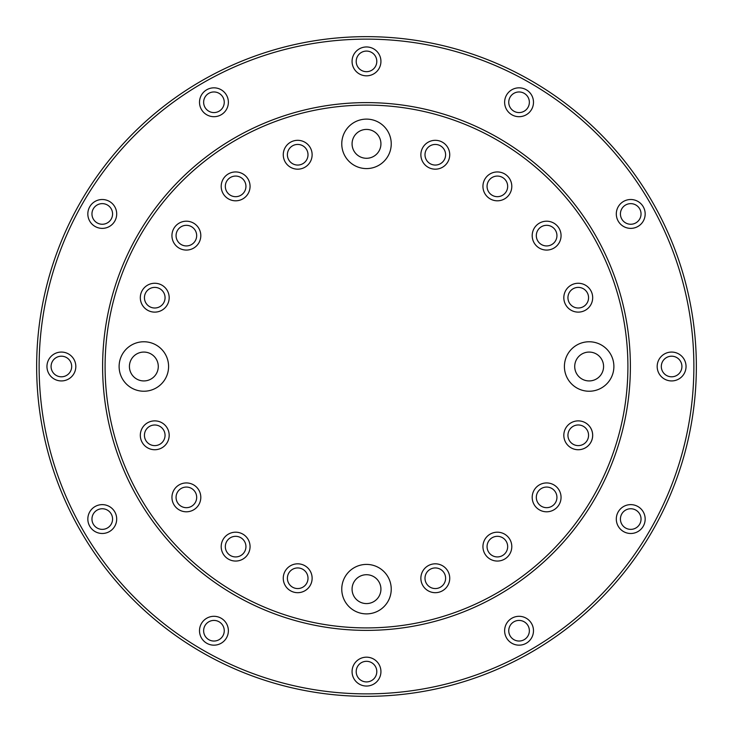 <?xml version="1.0" encoding="UTF-8"?>
<svg xmlns="http://www.w3.org/2000/svg" width="733" height="733" viewBox="0 0 733 733"><rect width="100%" height="100%" fill="white"/><g stroke="black" fill="none" stroke-linecap="round" stroke-linejoin="round"><path stroke-width="1.1" d="M302.161 168.471A14.431 14.431 0 0 0 308.419 145.088A14.431 14.431 0 0 0 284.514 148.881A14.431 14.431 0 0 0 302.161 168.471A14.431 14.431 0 0 1 283.973 159.208A14.431 14.431 0 0 1 293.237 141.02M244.116 198.047A14.431 14.431 0 0 0 244.116 174.701A14.431 14.431 0 0 0 221.907 181.912A14.431 14.431 0 0 0 244.116 198.047M198.047 244.116A14.431 14.431 0 0 0 192.238 222.447A14.431 14.431 0 0 0 172.255 232.627A14.431 14.431 0 0 0 198.047 244.116M168.471 302.161A14.431 14.431 0 0 0 157.751 283.579A14.431 14.431 0 0 0 140.397 296.187A14.431 14.431 0 0 0 168.471 302.161A14.431 14.431 0 0 1 150.292 311.424A14.431 14.431 0 0 1 141.02 293.237M168.471 430.839A14.431 14.431 0 0 0 140.397 436.813A14.431 14.431 0 0 0 154.745 449.732A14.431 14.431 0 0 0 168.471 430.839A14.431 14.431 0 0 0 150.292 421.576A14.431 14.431 0 0 0 141.02 439.763M198.047 488.884A14.431 14.431 0 0 0 173.519 490.817A14.431 14.431 0 0 0 186.374 511.799A14.431 14.431 0 0 0 198.047 488.884M244.116 534.953A14.431 14.431 0 0 0 221.907 542.163A14.431 14.431 0 0 0 235.632 561.057A14.431 14.431 0 0 0 244.116 534.953M302.161 564.529A14.431 14.431 0 0 0 283.442 575.991A14.431 14.431 0 0 0 297.699 592.685A14.431 14.431 0 0 0 302.161 564.529M430.839 564.529A14.431 14.431 0 0 0 435.301 592.685A14.431 14.431 0 0 0 449.558 575.991A14.431 14.431 0 0 0 430.839 564.529M488.884 534.953A14.431 14.431 0 0 0 497.368 561.057A14.431 14.431 0 0 0 511.093 542.163A14.431 14.431 0 0 0 488.884 534.953A14.431 14.431 0 0 0 485.695 555.11A14.431 14.431 0 0 0 505.852 558.299M534.953 488.884A14.431 14.431 0 0 0 546.626 511.799A14.431 14.431 0 0 0 559.481 490.817A14.431 14.431 0 0 0 534.953 488.884M564.529 430.839A14.431 14.431 0 0 0 578.255 449.732A14.431 14.431 0 0 0 581.251 421.191A14.431 14.431 0 0 0 564.529 430.839M564.529 302.161A14.431 14.431 0 0 0 592.603 296.187A14.431 14.431 0 0 0 575.249 283.579A14.431 14.431 0 0 0 564.529 302.161M534.953 244.116A14.431 14.431 0 0 0 560.745 232.627A14.431 14.431 0 0 0 540.762 222.447A14.431 14.431 0 0 0 534.953 244.116M488.884 198.047A14.431 14.431 0 0 0 511.093 181.912A14.431 14.431 0 0 0 488.884 174.701A14.431 14.431 0 0 0 488.884 198.047A14.431 14.431 0 0 0 509.041 194.859A14.431 14.431 0 0 0 505.852 174.701A14.431 14.431 0 0 0 485.695 177.89A14.431 14.431 0 0 0 488.884 198.047M430.839 168.471A14.431 14.431 0 0 0 448.486 148.881A14.431 14.431 0 0 0 424.581 145.088A14.431 14.431 0 0 0 430.839 168.471M589.149 391.239A24.739 24.739 0 0 0 610.571 354.131A24.739 24.739 0 0 0 567.727 354.131A24.739 24.739 0 0 0 589.149 391.239M391.239 143.851A24.739 24.739 0 0 0 354.131 122.429A24.739 24.739 0 0 0 354.131 165.273A24.739 24.739 0 0 0 391.239 143.851M143.851 341.761A24.739 24.739 0 0 0 122.429 378.869A24.739 24.739 0 0 0 165.273 378.869A24.739 24.739 0 0 0 143.851 341.761M341.761 589.149A24.739 24.739 0 0 0 378.869 610.571A24.739 24.739 0 0 0 378.869 567.727A24.739 24.739 0 0 0 341.761 589.149M366.5 627.906A261.406 261.406 0 0 0 592.887 235.797A261.406 261.406 0 0 0 140.113 235.797A261.406 261.406 0 0 0 366.5 627.906M366.5 603.58A14.431 14.431 0 0 1 352.069 589.149A14.431 14.431 0 0 1 366.5 574.718A14.431 14.431 0 0 1 380.931 589.149A14.431 14.431 0 0 1 366.5 603.58M143.851 380.931A14.431 14.431 0 0 1 129.42 366.5A14.431 14.431 0 0 1 143.851 352.069A14.431 14.431 0 0 1 158.282 366.5A14.431 14.431 0 0 1 143.851 380.931M366.5 158.282A14.431 14.431 0 0 1 352.069 143.851A14.431 14.431 0 0 1 366.5 129.42A14.431 14.431 0 0 1 380.931 143.851A14.431 14.431 0 0 1 366.5 158.282M589.149 380.931A14.431 14.431 0 0 1 574.718 366.5A14.431 14.431 0 0 1 589.149 352.069A14.431 14.431 0 0 1 603.58 366.5A14.431 14.431 0 0 1 589.149 380.931M366.5 630.38A263.88 263.88 0 0 1 137.969 234.56A263.88 263.88 0 0 1 595.031 234.56A263.88 263.88 0 0 1 366.5 630.38M581.434 307.503A10.308 10.308 0 0 0 577.173 287.446A10.308 10.308 0 0 0 568.167 299.843A10.308 10.308 0 0 0 581.434 307.503M552.682 243.97A10.308 10.308 0 0 0 544.482 225.544A10.308 10.308 0 0 0 537.207 239.819A10.308 10.308 0 0 0 552.682 243.97M505.706 192.431A10.308 10.308 0 0 0 494.189 176.571A10.308 10.308 0 0 0 489.03 192.431A10.308 10.308 0 0 0 505.706 192.431M445.105 157.934A10.308 10.308 0 0 0 431.114 145.336A10.308 10.308 0 0 0 428.402 162.405A10.308 10.308 0 0 0 445.105 157.934M307.503 151.566A10.308 10.308 0 0 0 290.799 147.086A10.308 10.308 0 0 0 293.502 164.165A10.308 10.308 0 0 0 307.503 151.566M243.97 180.318A10.308 10.308 0 0 0 227.294 180.318A10.308 10.308 0 0 0 232.443 196.178A10.308 10.308 0 0 0 243.97 180.318M192.431 227.294A10.308 10.308 0 0 0 176.955 231.436A10.308 10.308 0 0 0 184.23 245.711A10.308 10.308 0 0 0 192.431 227.294M157.934 287.895A10.308 10.308 0 0 0 144.667 295.555A10.308 10.308 0 0 0 153.673 307.952A10.308 10.308 0 0 0 157.934 287.895M151.566 425.497A10.308 10.308 0 0 0 155.827 445.554A10.308 10.308 0 0 0 165.053 435.301A10.308 10.308 0 0 0 151.566 425.497M180.318 489.03A10.308 10.308 0 0 0 181.692 506.558A10.308 10.308 0 0 0 196.682 497.368A10.308 10.308 0 0 0 180.318 489.03M227.294 540.569A10.308 10.308 0 0 0 232.443 556.429A10.308 10.308 0 0 0 245.94 546.626A10.308 10.308 0 0 0 227.294 540.569M287.895 575.066A10.308 10.308 0 0 0 296.086 588.434A10.308 10.308 0 0 0 308.007 578.255A10.308 10.308 0 0 0 287.895 575.066M425.497 581.434A10.308 10.308 0 0 0 445.609 578.255A10.308 10.308 0 0 0 433.689 568.075A10.308 10.308 0 0 0 425.497 581.434M489.03 552.682A10.308 10.308 0 0 0 507.676 546.626A10.308 10.308 0 0 0 494.189 536.822A10.308 10.308 0 0 0 489.03 552.682M540.569 505.706A10.308 10.308 0 0 0 556.933 497.368A10.308 10.308 0 0 0 541.944 488.187A10.308 10.308 0 0 0 540.569 505.706M575.066 445.105A10.308 10.308 0 0 0 588.562 435.301A10.308 10.308 0 0 0 568.167 433.157A10.308 10.308 0 0 0 575.066 445.105M227.148 174.701A14.431 14.431 0 0 0 229.759 199.559A14.431 14.431 0 0 0 249.98 184.863A14.431 14.431 0 0 0 227.148 174.701M174.701 505.852A14.431 14.431 0 0 0 186.374 511.799M293.237 591.98A14.431 14.431 0 0 0 311.809 575.249A14.431 14.431 0 0 0 288.042 567.525A14.431 14.431 0 0 0 293.237 591.98M439.763 591.98A14.431 14.431 0 0 0 446.031 568.597A14.431 14.431 0 0 0 422.116 572.381A14.431 14.431 0 0 0 435.301 592.685M591.98 439.763A14.431 14.431 0 0 0 575.249 421.191A14.431 14.431 0 0 0 567.525 444.958A14.431 14.431 0 0 0 591.98 439.763M681.919 366.5A10.308 10.308 0 0 0 666.462 357.576A10.308 10.308 0 0 0 666.462 375.424A10.308 10.308 0 0 0 681.919 366.5M639.662 208.795A10.308 10.308 0 0 0 621.804 208.795A10.308 10.308 0 0 0 630.737 224.252A10.308 10.308 0 0 0 639.662 208.795M524.205 93.338A10.308 10.308 0 0 0 508.748 102.263A10.308 10.308 0 0 0 524.205 111.196A10.308 10.308 0 0 0 524.205 93.338M366.5 51.081A10.308 10.308 0 0 0 357.576 66.538A10.308 10.308 0 0 0 375.424 66.538A10.308 10.308 0 0 0 366.5 51.081M208.795 93.338A10.308 10.308 0 0 0 208.795 111.196A10.308 10.308 0 0 0 224.252 102.263A10.308 10.308 0 0 0 208.795 93.338M93.338 208.786A10.308 10.308 0 0 0 102.263 224.252A10.308 10.308 0 0 0 111.196 208.786A10.308 10.308 0 0 0 93.338 208.786M51.081 366.5A10.308 10.308 0 0 0 66.538 375.424A10.308 10.308 0 0 0 66.538 357.576A10.308 10.308 0 0 0 51.081 366.5M93.338 524.205A10.308 10.308 0 0 0 111.196 524.205A10.308 10.308 0 0 0 102.263 508.748A10.308 10.308 0 0 0 93.338 524.205M208.786 639.662A10.308 10.308 0 0 0 224.252 630.737A10.308 10.308 0 0 0 208.786 621.804A10.308 10.308 0 0 0 208.786 639.662M366.5 681.919A10.308 10.308 0 0 0 375.424 666.462A10.308 10.308 0 0 0 357.576 666.462A10.308 10.308 0 0 0 366.5 681.919M524.205 639.662A10.308 10.308 0 0 0 524.205 621.804A10.308 10.308 0 0 0 508.748 630.737A10.308 10.308 0 0 0 524.205 639.662M639.662 524.214A10.308 10.308 0 0 0 630.737 508.748A10.308 10.308 0 0 0 621.804 524.214A10.308 10.308 0 0 0 639.662 524.214M686.042 366.5A14.431 14.431 0 0 0 664.391 354.002A14.431 14.431 0 0 0 664.391 378.998A14.431 14.431 0 0 0 686.042 366.5M643.235 206.724A14.431 14.431 0 0 0 618.24 206.724A14.431 14.431 0 0 0 630.737 228.375A14.431 14.431 0 0 0 643.235 206.724M526.276 89.765A14.431 14.431 0 0 0 504.625 102.263A14.431 14.431 0 0 0 526.276 114.76A14.431 14.431 0 0 0 526.276 89.765M366.5 46.958A14.431 14.431 0 0 0 354.002 68.609A14.431 14.431 0 0 0 378.998 68.609A14.431 14.431 0 0 0 366.5 46.958M206.733 89.765A14.431 14.431 0 0 0 206.724 114.76A14.431 14.431 0 0 0 228.375 102.263A14.431 14.431 0 0 0 206.733 89.765M89.765 206.724A14.431 14.431 0 0 0 102.263 228.375A14.431 14.431 0 0 0 114.76 206.724A14.431 14.431 0 0 0 89.765 206.724M46.958 366.5A14.431 14.431 0 0 0 68.609 378.998A14.431 14.431 0 0 0 68.609 354.002A14.431 14.431 0 0 0 46.958 366.5M89.765 526.267A14.431 14.431 0 0 0 114.76 526.267A14.431 14.431 0 0 0 102.263 504.625A14.431 14.431 0 0 0 89.765 526.267M206.724 643.235A14.431 14.431 0 0 0 228.375 630.737A14.431 14.431 0 0 0 206.724 618.24A14.431 14.431 0 0 0 206.724 643.235M366.5 686.042A14.431 14.431 0 0 0 378.998 664.391A14.431 14.431 0 0 0 354.002 664.391A14.431 14.431 0 0 0 366.5 686.042M526.267 643.235A14.431 14.431 0 0 0 526.267 618.24A14.431 14.431 0 0 0 504.625 630.737A14.431 14.431 0 0 0 526.267 643.235M643.235 526.276A14.431 14.431 0 0 0 630.737 504.625A14.431 14.431 0 0 0 618.24 526.276A14.431 14.431 0 0 0 643.235 526.276M39.124 366.5A327.376 327.376 0 0 0 530.188 650.015A327.376 327.376 0 0 0 530.188 82.985A327.376 327.376 0 0 0 39.124 366.5M36.65 366.5A329.85 329.85 0 0 1 531.425 80.841A329.85 329.85 0 0 1 531.425 652.159A329.85 329.85 0 0 1 36.65 366.5"/></g></svg>
